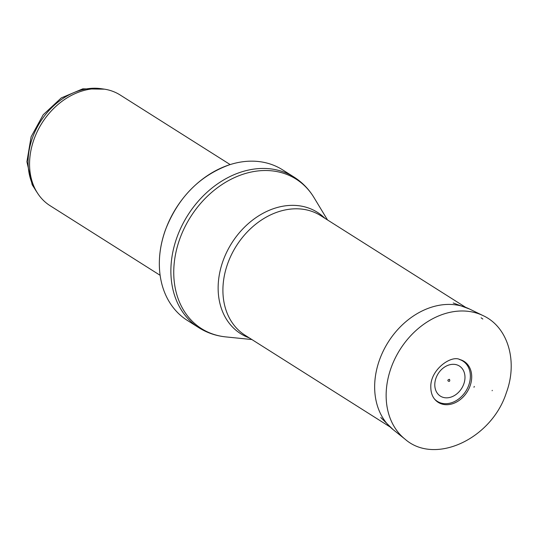 <?xml version="1.0" encoding="UTF-8"?>
<svg xmlns="http://www.w3.org/2000/svg" width="538" height="538" viewBox="0 0 538 538"><rect width="100%" height="100%" fill="white"/><g stroke="black" fill="none" stroke-linecap="round" stroke-linejoin="round"><path stroke-width="0.81" d="M160.122 275.301L50.108 205.711A65.508 51.056 -57.7 0 1 37.727 193.451L36.086 190.95A64.197 50.034 -57.7 0 1 32.381 138.111A64.197 50.034 -57.7 0 1 100.801 88.649L103.76 89.059A65.508 51.056 -57.7 0 1 120.149 94.991L230.156 164.574M37.727 193.451A65.508 51.056 -57.7 0 1 33.941 139.53A65.508 51.056 -57.7 0 1 103.76 89.059M165.3 230.378A89.093 69.436 -57.7 0 1 229.074 164.931A89.093 69.436 -57.7 0 1 282.537 169.806L294.078 177.103A89.093 69.436 -57.7 0 0 176.841 237.675A89.093 69.436 -57.7 0 0 198.831 327.689L187.291 320.386A89.093 69.436 -57.7 0 1 159.974 274.165A89.093 69.436 -57.7 0 1 165.3 230.378M434.374 398.86A23.854 18.595 122.3 0 0 468.773 385.168A23.854 18.595 122.3 0 0 468.786 385.141A23.854 18.595 122.3 0 0 459.311 359.431M251.871 339.539L225.859 336.909A88.461 68.945 -57.7 0 1 179.665 239.255A88.461 68.945 -57.7 0 1 244.366 173.821A88.461 68.945 -57.7 0 1 313.99 197.574C308.879 189.134 302.242 182.308 294.078 177.103M249.269 337.891A71.796 55.959 -57.7 0 1 222.94 261.145A71.796 55.959 -57.7 0 1 324.912 218.307M389.64 426.681L245.106 335.255A70.747 55.138 -57.7 0 1 227.641 263.775A70.747 55.138 -57.7 0 1 320.742 215.671L465.283 307.097M470.091 385.88A24.23 18.884 -57.7 0 1 453.682 403.352A24.23 18.884 -57.7 0 1 434.744 399.317C432.202 396.277 430.891 392.316 430.817 387.441C429.936 369.767 451.355 354.764 459.882 359.572A24.23 18.884 -57.7 0 1 470.414 384.919A24.23 18.884 -57.7 0 1 470.091 385.88M492.135 390.722L492.27 390.346A51.89 40.444 -57.7 0 1 492.135 390.722M474.274 386.418A27.505 21.433 -57.7 0 1 473.985 387.266L474.274 386.418M405.094 439.21A73.356 57.176 -57.7 0 1 400.043 349.545A73.356 57.176 -57.7 0 1 483.225 315.685C508.08 327.111 518.04 361.469 506.312 392.821C491.624 438.826 435 465.478 405.094 439.21L393.17 429.66A71.655 55.844 -57.7 0 1 388.234 342.074A71.655 55.844 -57.7 0 1 469.486 309.007L453.198 302.988M463.79 384.011A17.794 13.867 -57.7 0 1 463.675 384.307A17.794 13.867 -57.7 0 1 442.128 397.01A17.794 13.867 -57.7 0 1 437.966 373.971A17.794 13.867 -57.7 0 1 457.522 365.087A17.794 13.867 -57.7 0 1 463.79 384.011M104.54 89.173L82.791 88.844L61.298 97.909L43.201 114.755L31.117 136.773L26.9 161.756L32.179 184.749L38.164 194.104M229.074 164.931C199.168 176.027 177.91 197.802 165.294 230.257C160.035 245.173 158.266 259.814 159.974 274.165M225.859 336.909C216.041 335.907 207.029 332.834 198.831 327.689M327.514 219.955L313.99 197.574M482.828 319.041L481.1 317.81M483.225 315.685L469.486 309.007M393.17 429.66L380.756 417.522M449.486 379.33C451.046 383.412 445.168 380.205 449.486 379.33"/></g></svg>
